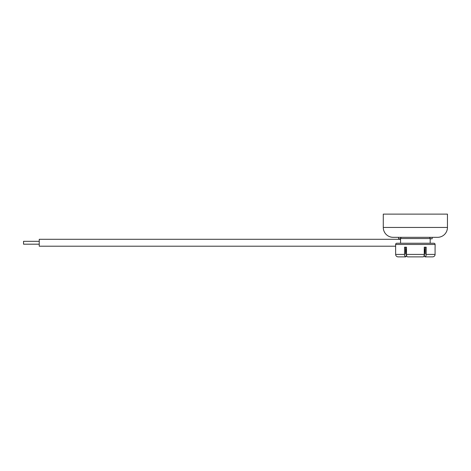 <?xml version="1.0" encoding="UTF-8"?>
<svg xmlns="http://www.w3.org/2000/svg" width="471" height="471" viewBox="0 0 471 471"><rect width="100%" height="100%" fill="white"/><g stroke="black" fill="none" stroke-linecap="round" stroke-linejoin="round"><path stroke-width="0.71" d="M430.176 238.909A2.714 2.714 0 0 1 430.93 238.803M400.556 238.909A2.714 2.714 0 0 0 399.802 238.803M424.283 256.124L423.941 256.124M406.791 256.124L406.449 256.124M432.148 237.319L432.148 238.803L430.176 238.803M400.556 238.803L398.584 238.803L398.584 237.319M396.859 243.242L433.873 243.242A1.236 1.236 0 0 1 435.11 244.478L395.622 244.478A1.236 1.236 0 0 1 396.859 243.242M401.792 237.319A1.236 1.236 0 0 0 400.556 238.556L400.556 243.242L430.176 243.242L430.176 238.556L400.556 238.556M428.94 237.319A1.236 1.236 0 0 1 430.176 238.556M407.527 256.872L422.67 256.878L407.527 256.872A2.467 1.113 -90 0 1 406.479 254.411L424.253 254.411L424.253 247.193L425.248 247.193L424.253 247.193L425.248 247.193L425.248 254.105L424.253 254.105M406.479 254.105L405.484 254.105L405.484 247.193L406.479 247.193L404.542 247.193L404.542 254.411A2.467 1.354 90 0 0 405.814 256.872L406.508 254.958M435.11 247.193L435.11 244.478M405.454 256.878L397.977 256.872A2.467 2.467 -90 0 1 395.652 254.411L395.622 244.478M406.479 254.411L406.479 247.193L405.484 247.193L406.479 247.193M424.224 254.958L424.919 256.872A2.467 1.354 -90 0 0 426.196 254.411L426.196 247.193L424.253 247.193M426.196 254.411L435.08 254.411L435.08 247.193M424.253 254.411A2.467 1.113 90 0 1 423.205 256.872L422.67 256.878L423.205 256.872M435.08 254.411A2.467 2.467 90 0 1 432.755 256.872L425.278 256.878M405.484 247.687L406.479 253.916M424.253 253.916L425.248 247.687M447.45 227.446L447.45 214.122L383.282 214.122L383.282 227.446L447.45 227.446A9.873 9.873 0 0 1 437.577 237.319L393.155 237.319A9.873 9.873 0 0 1 383.282 227.446M39.246 246.203L395.622 246.203L39.246 246.203L39.246 239.297L400.556 239.297L39.246 239.297M23.55 244.184L39.246 244.184L23.55 244.184L23.55 241.317L39.246 241.317L23.55 241.317M395.652 254.411L404.542 254.411"/></g></svg>
